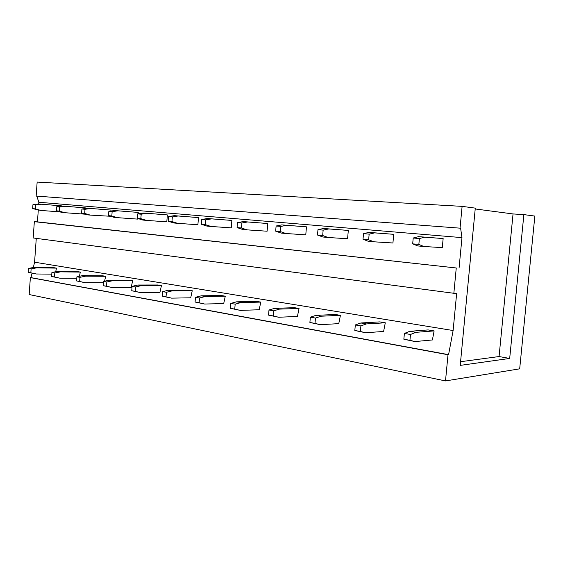 <?xml version="1.0" encoding="UTF-8"?>
<svg xmlns="http://www.w3.org/2000/svg" width="563" height="563" viewBox="0 0 563 563"><rect width="100%" height="100%" fill="white"/><g stroke="black" fill="none" stroke-linecap="round" stroke-linejoin="round"><path stroke-width="0.84" d="M475.214 208.957L513.048 213.947L523.871 214.609L534.85 216.072L519.684 368.835L445.509 380.926L29.163 294.533L30.367 277.608L30.986 277.615L32.028 273.154M33.344 267.488L34.582 262.196L36.271 238.374M445.509 380.926L448 354.739L448.57 354.669L453.116 330.53L456.67 293.232L453.848 293.281L33.182 237.966L34.336 221.674L37.447 221.864L38.277 210.217M38.72 204.01L38.847 202.258L36.778 196.114L36.152 196.058L37.151 182.074L462.11 206.368L475.292 208.127L460.217 365.387L509.684 358.441L523.871 214.609M448 354.739L30.367 277.608M448.57 354.669L30.986 277.615M453.116 330.53L34.582 262.196M453.848 293.281L456.255 267.974L34.336 221.674M456.255 267.974L37.447 221.864M459.07 268.051L461.97 237.621L38.847 202.258M461.97 237.621L460.604 228.205L36.778 196.114M460.604 228.205L36.152 196.058M460.041 228.149L462.11 206.368M460.569 361.713L499.064 356.548L513.048 213.947M499.064 356.548L509.684 358.441M415.86 332.339L434.122 330.917L428.133 329.925L409.787 331.304L404.389 333.43L403.854 339.222L414.994 341.565L409.941 340.305L410.483 334.485L415.86 332.339L409.787 331.304M434.122 330.917L432.398 339.961L414.994 341.565M409.941 340.305L403.854 339.222M410.483 334.485L404.389 333.43M424.72 237.171L443.144 238.557L418.569 236.643L413.221 238.008L412.679 243.856L417.711 245.925L423.855 246.503L418.844 244.426L419.393 238.543L424.72 237.171L418.569 236.643M443.144 238.557L442.293 247.607L423.855 246.503M418.844 244.426L412.679 243.856M419.393 238.543L413.221 238.008M366.422 323.922L385.296 322.796L379.8 321.888L360.869 322.979L355.323 324.95L354.824 330.488L365.626 332.754L360.39 331.48L360.897 325.914L366.422 323.922L360.869 322.979M385.296 322.796L383.607 331.452L365.626 332.754M360.39 331.48L354.824 330.488M360.897 325.914L355.323 324.95M374.648 232.871L393.72 234.321L369.018 232.385L363.508 233.652L363.008 239.254L368.216 241.267L373.839 241.794L368.645 239.775L369.152 234.152L374.648 232.871L369.018 232.385M393.72 234.321L392.925 242.991L373.839 241.794M368.645 239.775L363.008 239.254M369.152 234.152L363.508 233.652M321.107 316.209L340.425 315.336L335.365 314.499L315.998 315.343L310.354 317.173L309.889 322.479L320.361 324.682L314.999 323.394L315.47 318.06L321.107 316.209L315.998 315.343M340.425 315.336L338.771 323.634L320.361 324.682M314.999 323.394L309.889 322.479M315.47 318.06L310.354 317.173M328.757 228.93L348.314 230.429L323.591 228.487L317.968 229.669L317.504 235.031L322.845 236.995L328.011 237.48L322.676 235.51L323.148 230.126L328.757 228.93L323.591 228.487M348.314 230.429L347.575 238.747L328.011 237.48M322.676 235.51L317.504 235.031M323.148 230.126L317.968 229.669M279.41 309.115L299.052 308.461L294.379 307.679L274.702 308.313L268.987 310.023L268.551 315.118L278.72 317.25L273.266 315.956L273.695 310.832L279.41 309.115L274.702 308.313M299.052 308.461L297.426 316.427L278.72 317.25M273.266 315.956L268.551 315.118M273.695 310.832L268.987 310.023M286.56 225.306L306.462 226.84L281.796 224.89L276.102 226.009L275.666 231.154L281.099 233.068L285.856 233.511L280.43 231.597L280.867 226.425L286.56 225.306L281.796 224.89M306.462 226.84L305.772 234.834L285.856 233.511M280.43 231.597L275.666 231.154M280.867 226.425L276.102 226.009M240.922 302.563L260.782 302.092L256.454 301.374L236.566 301.824L230.809 303.415L230.401 308.32L240.267 310.389L234.757 309.101L235.158 304.175L240.922 302.563L236.566 301.824M260.782 302.092L259.184 309.756L240.267 310.389M234.757 309.101L230.401 308.32M235.158 304.175L230.809 303.415M247.614 221.956L267.756 223.525L243.216 221.583L237.473 222.624L237.065 227.579L242.562 229.437L246.96 229.852L241.464 227.987L241.879 223.011L247.614 221.956L243.216 221.583M267.756 223.525L267.108 231.217L246.96 229.852M241.464 227.987L237.065 227.579M241.879 223.011L237.473 222.624M205.277 296.497L225.277 296.187L221.252 295.519L201.244 295.807L195.46 297.306L195.079 302.028L204.672 304.034L199.112 302.753L199.499 298.003L205.277 296.497L201.244 295.807M225.277 296.187L223.708 303.57L204.672 304.034M199.112 302.753L195.079 302.028M199.499 298.003L195.46 297.306M211.568 218.859L231.857 220.443L207.487 218.507L201.716 219.5L201.336 224.264L206.874 226.08L210.956 226.467L205.418 224.644L205.805 219.851L211.568 218.859L207.487 218.507M231.857 220.443L231.252 227.86L210.956 226.467M205.418 224.644L201.336 224.264M205.805 219.851L201.716 219.5M172.187 290.86L192.243 290.698L188.499 290.072L168.428 290.226L162.644 291.634L162.285 296.187L171.609 298.137L166.036 296.856L166.395 292.281L172.187 290.86L168.428 290.226M192.243 290.698L190.709 297.813L171.609 298.137M166.036 296.856L162.285 296.187M166.395 292.281L162.644 291.634M178.105 215.988L198.479 217.585L174.312 215.657L168.534 216.593L168.175 221.189L173.735 222.962L177.528 223.321L171.968 221.541L172.334 216.924L178.105 215.988L174.312 215.657M198.479 217.585L197.902 224.743L177.528 223.321M171.968 221.541L168.175 221.189M172.334 216.924L168.534 216.593M141.369 285.617L161.44 285.575L157.943 284.991L137.865 285.019L132.087 286.349L131.749 290.747L140.827 292.64L135.247 291.374L135.584 286.954L141.369 285.617L137.865 285.019M161.44 285.575L159.934 292.45L140.827 292.64M135.247 291.374L131.749 290.747M135.584 286.954L132.087 286.349M146.957 213.314L167.352 214.911L143.424 213.004L137.653 213.891L137.316 218.331L142.875 220.056L146.415 220.393L140.849 218.655L141.193 214.2L146.957 213.314L143.424 213.004M167.352 214.911L166.81 221.836L146.415 220.393M140.849 218.655L137.316 218.331M141.193 214.2L137.653 213.891M112.607 280.719L132.643 280.789L129.37 280.24L109.335 280.163L103.578 281.416L103.261 285.673L112.093 287.51L106.527 286.257L106.843 281.986L112.607 280.719L109.335 280.163M132.643 280.789L131.165 287.433L112.093 287.51M106.527 286.257L103.261 285.673M106.843 281.986L103.578 281.416M117.899 210.815L138.259 212.42L114.592 210.534L108.842 211.371L108.518 215.657L114.078 217.346L117.378 217.656L111.819 215.967L112.143 211.66L117.899 210.815L114.592 210.534M138.259 212.42L138.153 213.813M137.794 218.479L137.745 219.113L117.378 217.656M111.819 215.967L108.518 215.657M112.143 211.66L108.842 211.371M85.696 276.144L105.668 276.299L102.593 275.786L82.634 275.624L76.906 276.806L76.603 280.93L85.21 282.717L79.665 281.472L79.967 277.334L85.696 276.144L82.634 275.624M105.668 276.299L104.563 281.204M103.479 282.732L85.21 282.717M79.665 281.472L76.603 280.93M79.967 277.334L76.906 276.806M90.713 208.479L111.017 210.083L87.617 208.211L81.902 209.014L81.593 213.166L87.131 214.813L90.221 215.101L84.682 213.447L84.992 209.281L90.713 208.479L87.617 208.211M111.017 210.083L110.939 211.062M110.545 216.276L90.221 215.101M84.682 213.447L81.593 213.166M84.992 209.281L81.902 209.014M60.473 271.852L80.34 272.091L77.448 271.605L57.595 271.359L51.909 272.485L51.62 276.475L60.009 278.221L54.491 276.989L54.78 272.985L60.473 271.852L57.595 271.359M80.34 272.091L79.383 276.292M76.8 278.312L60.009 278.221M54.491 276.989L51.62 276.475M54.78 272.985L51.909 272.485M65.238 206.29L85.442 207.895L62.331 206.044L56.652 206.804L56.363 210.822L61.867 212.434L64.766 212.708L59.256 211.09L59.551 207.057L65.238 206.29L62.331 206.044M85.442 207.895L85.393 208.521M84.978 214.172L64.766 212.708M59.256 211.09L56.363 210.822M59.551 207.057L56.652 206.804M36.771 267.812L56.518 268.129L53.795 267.671L34.069 267.355L28.424 268.424L28.15 272.295L36.328 273.991L30.845 272.774L31.127 268.889L36.771 267.812L34.069 267.355M56.518 268.129L55.681 271.739M51.789 274.139L36.328 273.991M30.845 272.774L28.15 272.295M31.127 268.889L28.424 268.424M41.31 204.235L61.388 205.833L38.58 204.003L32.935 204.728L32.661 208.627L40.86 210.456L35.385 208.88L35.666 204.967L41.31 204.235L38.58 204.003M59.861 211.85L40.86 210.456M35.385 208.88L32.661 208.627M35.666 204.967L32.935 204.728"/></g></svg>

